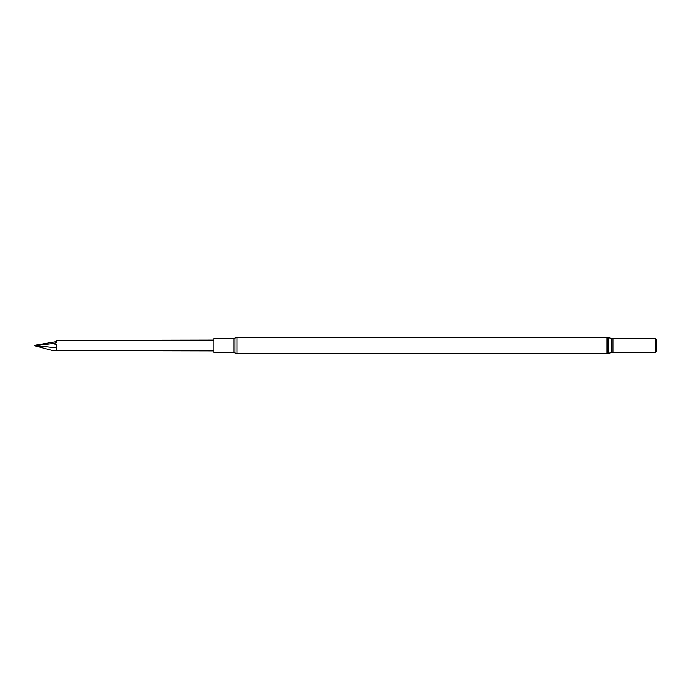 <?xml version="1.0" encoding="UTF-8"?>
<svg xmlns="http://www.w3.org/2000/svg" width="691" height="691" viewBox="0 0 691 691"><rect width="100%" height="100%" fill="white"/><g stroke="black" fill="none" stroke-linecap="round" stroke-linejoin="round"><path stroke-width="1.04" d="M655.56 338.78L655.733 352.315L655.733 338.685L612.995 338.78L612.995 352.22L655.56 352.22M655.733 338.685L656.45 339.929L656.45 351.071L655.733 352.315M233.878 338.486L213.942 338.486L213.942 352.514L233.878 352.514L233.878 338.486L235.026 338.115L235.026 352.885L233.878 352.514M52.551 343.6L34.55 345.75L52.551 350.527L56.584 350.579L56.584 344.498L52.551 343.6L56.584 342.753L56.852 340.413L213.942 340.102M34.55 345.353L56.006 341.708L56.731 340.447M34.55 345.586L56.006 347.772L56.584 344.498M56.584 350.579L55.997 347.772L56.731 348.514M56.584 342.753L55.997 341.708M607.018 337.484L237.013 337.484L237.013 353.516L607.018 353.516L608.633 353.291L608.633 337.709L607.018 337.484L607.018 353.516M608.633 337.709L611.915 338.633L611.915 352.367L608.633 353.291M611.915 338.633L612.995 338.78M611.915 352.367L612.995 352.22M237.013 337.484L235.026 338.115M237.013 353.516L235.026 352.885M55.634 350.579L213.942 350.898"/></g></svg>
